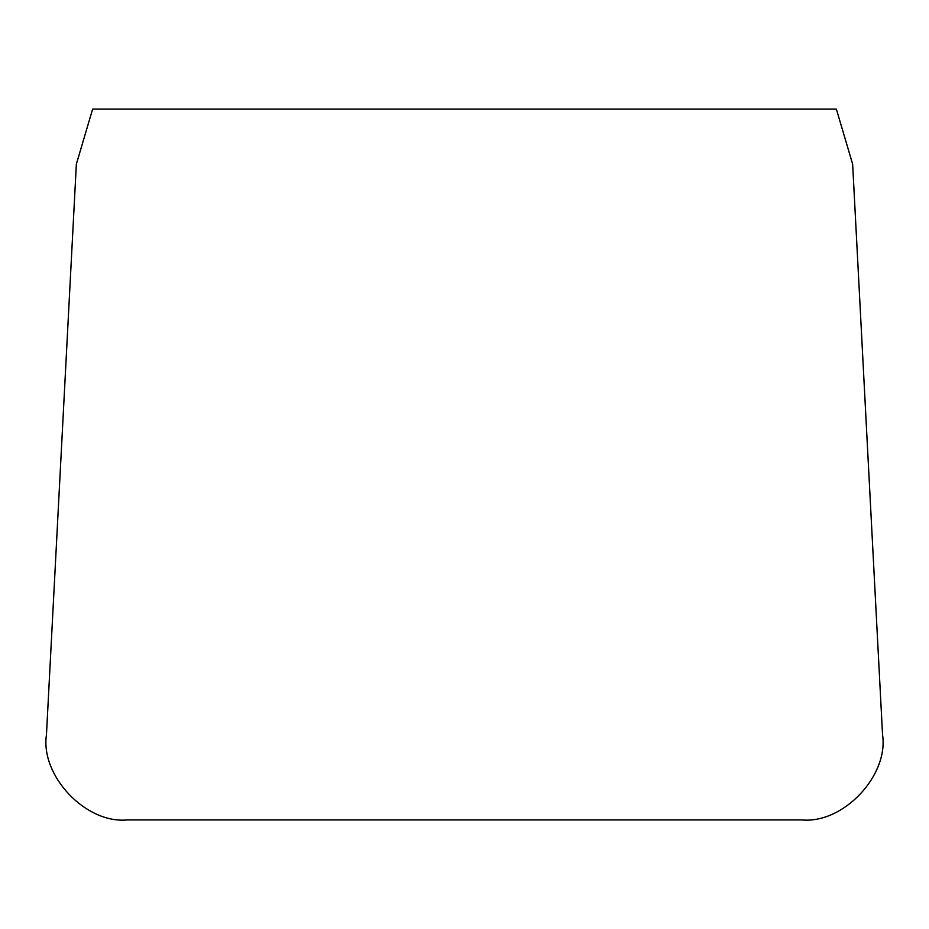 <?xml version="1.0" encoding="UTF-8"?>
<svg xmlns="http://www.w3.org/2000/svg" width="929" height="929" viewBox="0 0 929 929"><rect width="100%" height="100%" fill="white"/><g stroke="black" fill="none" stroke-linecap="round" stroke-linejoin="round"><path stroke-width="1.39" d="M882.55 734.758L852.648 164.154L836.355 109.076L92.645 109.076L76.352 164.154L46.45 734.758C40.226 775.831 85.921 823.988 127.261 819.924L801.739 819.924C843.079 823.988 888.774 775.831 882.55 734.758"/></g></svg>
